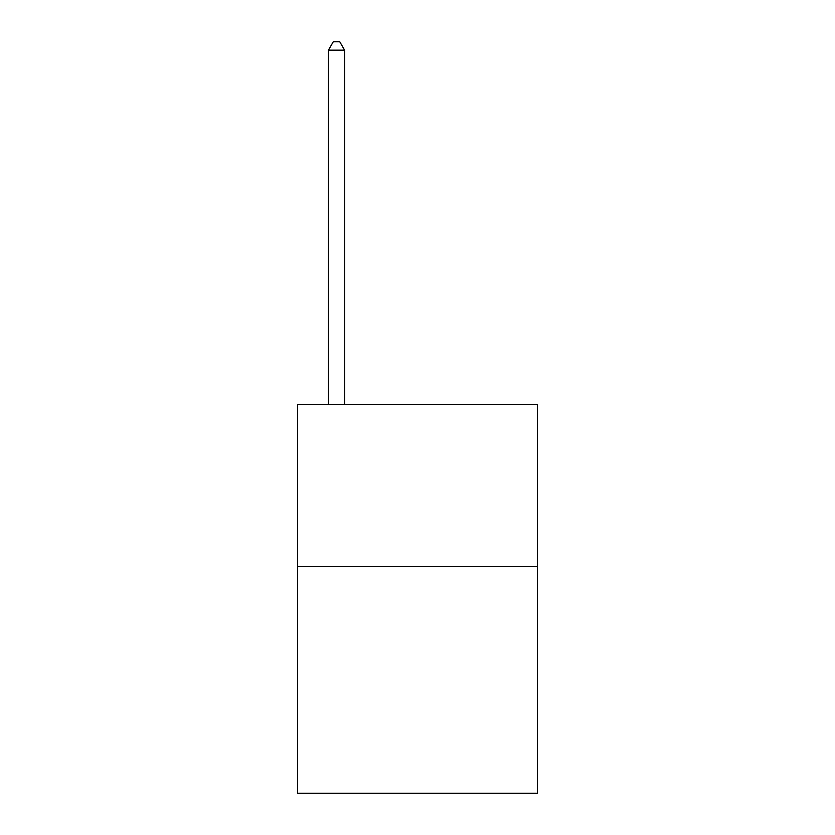 <?xml version="1.0" encoding="UTF-8"?>
<svg xmlns="http://www.w3.org/2000/svg" width="835" height="835" viewBox="0 0 835 835"><rect width="100%" height="100%" fill="white"/><g stroke="black" fill="none" stroke-linecap="round" stroke-linejoin="round"><path stroke-width="1.25" d="M537.354 566.506L537.354 793.25L297.646 793.25L297.646 404.547L537.354 404.547L537.354 566.506L297.646 566.506M344.615 404.547L344.615 50.173L328.426 50.173L328.426 404.547M328.426 50.173L333.28 41.75L339.761 41.75L344.615 50.173"/></g></svg>
